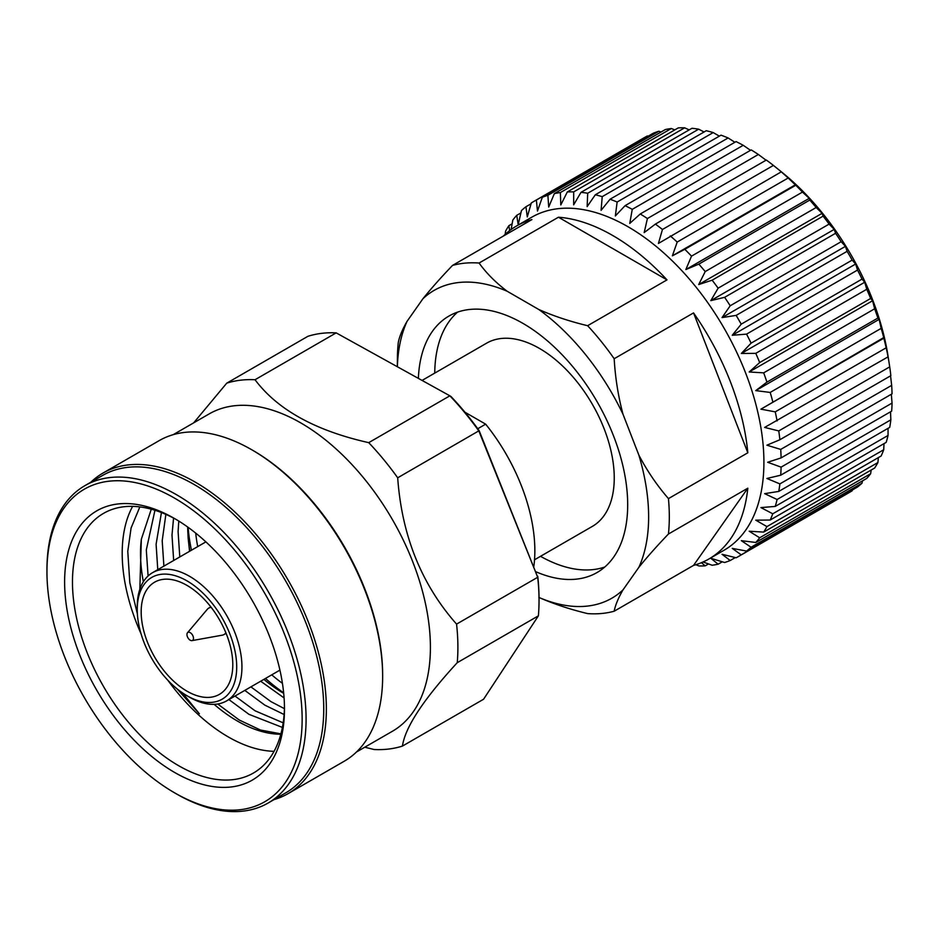 <?xml version="1.0" encoding="UTF-8"?>
<svg xmlns="http://www.w3.org/2000/svg" width="939" height="939" viewBox="0 0 939 939"><rect width="100%" height="100%" fill="white"/><g stroke="black" fill="none" stroke-linecap="round" stroke-linejoin="round"><path stroke-width="1.41" d="M534.526 559.773L592.333 526.403A105.778 61.07 -120 0 0 608.554 441.635A105.778 61.07 -120 0 0 539.456 348.428A105.778 61.07 -120 0 0 486.566 343.193L422.069 380.424M540.524 556.311A148.08 85.496 -120 0 0 604.798 567.003M418.371 378.382A148.08 85.496 60 0 1 448.936 316.067A148.08 85.496 60 0 1 563.048 355.74A148.08 85.496 60 0 1 627.686 504.759A148.08 85.496 60 0 1 597.016 572.555A148.08 85.496 60 0 1 535.934 571.769M777.715 168.879L781.835 172.213L781.248 171.86L658.427 243.447L662.453 229.48A204.902 118.302 60 0 0 655.375 224.104L766.33 160.041A204.902 118.302 60 0 1 773.419 165.417L781.776 172.154A191.098 110.333 60 0 1 888.071 356.257L889.714 366.867A204.902 118.302 60 0 1 890.841 375.682L779.875 439.745L766.905 445.192L780.72 449.417A204.902 118.302 60 0 1 781.095 457.903L892.05 393.84A204.902 118.302 60 0 0 891.674 385.354L780.72 449.417M511.133 229.503L512.823 220.019A204.902 118.302 60 0 1 516.732 215.336L518.199 224.644L521.438 210.571A204.902 118.302 60 0 1 525.946 206.744L527.284 216.932L531.298 202.965A204.902 118.302 60 0 1 533.81 201.451L644.764 137.387A204.902 118.302 60 0 1 647.335 135.979L648.133 136.202M655.375 224.104L644.177 232.614L647.417 218.541L758.372 154.477A204.902 118.302 60 0 0 751.223 149.911L640.257 213.975L629.764 223.423L632.252 209.35L743.219 145.287A204.902 118.302 60 0 0 736.059 141.589L625.092 205.653L615.35 215.97L617.134 202.026L728.101 137.963A204.902 118.302 60 0 0 721.023 135.169L610.057 199.232L601.089 210.348L602.228 196.638L713.194 132.575A204.902 118.302 60 0 0 706.269 130.721L595.303 194.784L587.145 206.603L587.697 193.246L698.651 129.183A204.902 118.302 60 0 0 691.961 128.279L581.006 192.342L573.67 204.808L573.694 191.885L684.648 127.821A204.902 118.302 60 0 0 678.263 127.892L567.309 191.955L560.806 204.948L560.372 192.565L671.338 128.514A204.902 118.302 60 0 0 665.328 129.547L554.362 193.61L548.705 207.038L547.883 195.3A204.902 118.302 60 0 0 542.319 197.296L653.274 133.232A204.902 118.302 60 0 1 658.849 131.237L661.079 132M671.338 128.514L674.789 129.899M684.648 127.821L689.167 129.899M698.651 129.183L704.074 131.988M713.194 132.575L719.368 136.132M728.101 137.963L734.897 142.27M743.219 145.287L750.507 150.322M758.372 154.477L766.036 160.205M781.248 171.86A204.902 118.302 60 0 1 788.161 177.999L795.779 185.253A204.902 118.302 60 0 1 802.469 192.084L809.254 198.329L809.782 200.066A204.902 118.302 60 0 1 816.167 207.507L822.118 213.317L823.104 216.134A204.902 118.302 60 0 1 829.114 224.104L834.219 229.386L835.581 233.283A204.902 118.302 60 0 1 841.156 241.699L845.44 246.347L847.107 251.323A204.902 118.302 60 0 1 852.166 260.103L855.64 264.023L857.53 270.056A204.902 118.302 60 0 1 862.037 279.094L864.725 282.228L866.744 289.282A204.902 118.302 60 0 1 870.641 298.485L872.589 300.738L874.643 308.79A204.902 118.302 60 0 1 877.906 318.051L879.139 319.377L881.158 328.368A204.902 118.302 60 0 1 883.728 337.582L886.193 347.794A204.902 118.302 60 0 1 888.048 356.867L888.881 361.409M890.548 375.858L891.674 385.354M668.451 498.609A192.272 111.013 60 0 1 669.307 516.814A192.272 111.013 60 0 1 668.451 534.009C657.007 545.911 647.147 557.027 638.849 567.332A177.706 102.597 60 0 0 638.849 455.086C647.112 470.862 656.983 485.369 668.451 498.609L747.82 452.786A192.272 111.013 -120 0 0 693.545 312.91L614.176 358.733C615.291 377.877 618.238 396.387 623.003 414.24A177.706 102.597 60 0 0 538.822 309.518C553.611 316.032 569.879 321.431 587.626 325.704L666.995 279.881A192.272 111.013 -120 0 0 558.447 217.214L479.078 263.037C486.449 273.249 495.804 282.639 507.119 291.219A177.706 102.597 60 0 0 422.937 298.731C431.201 288.461 441.072 277.357 452.539 265.408L531.908 219.585A192.272 111.013 -120 0 0 516.591 225.97A192.272 111.013 -120 0 0 503.398 236.041M516.591 225.97L531.814 217.179A192.272 111.013 60 0 1 679.977 268.695A192.272 111.013 60 0 1 763.912 462.199A192.272 111.013 60 0 1 724.086 550.219L708.863 559.01A192.272 111.013 -120 0 0 747.82 488.186L668.451 534.009M397.338 366.738L397.397 358.569A192.272 111.013 60 0 1 398.265 342.618C399.38 336.678 402.326 329.566 407.092 321.291A177.706 102.597 60 0 0 397.385 366.762M452.539 265.408A192.272 111.013 60 0 1 479.078 263.037M587.626 325.704A192.272 111.013 60 0 1 614.176 358.733M891.334 394.251L892.05 403.077L781.095 467.141L767.668 462.27L781.095 457.903M889.714 366.867L778.76 430.931A204.902 118.302 60 0 1 779.875 439.745M778.76 430.931L764.651 427.421L888.048 356.867M886.193 347.794L775.238 411.857A204.902 118.302 60 0 1 777.093 420.93M775.238 411.857L760.919 409.169L883.728 337.582M881.158 328.368L770.191 392.432A204.902 118.302 60 0 1 772.762 401.646M770.191 392.432L755.742 390.624L766.94 382.114L877.906 318.051M874.643 308.79L763.689 372.853A204.902 118.302 60 0 1 766.94 382.114M763.689 372.853L749.193 371.985L759.686 362.548L870.641 298.485M866.744 289.282L755.778 353.346A204.902 118.302 60 0 1 759.686 362.548M755.778 353.346L741.329 353.475L751.083 343.158L862.037 279.094M857.53 270.056L746.564 334.12A204.902 118.302 60 0 1 751.083 343.158M746.564 334.12L732.244 335.27L741.211 324.166L852.166 260.103M847.107 251.323L736.141 315.387A204.902 118.302 60 0 1 741.211 324.166M736.141 315.387L722.032 317.593L730.202 305.762L841.156 241.699M835.581 233.283L724.626 297.334A204.902 118.302 60 0 1 730.202 305.762M724.626 297.334L710.811 300.633L718.147 288.167L829.114 224.104M823.104 216.134L712.138 280.186A204.902 118.302 60 0 1 718.147 288.167M712.138 280.186L698.71 284.564L705.212 271.571L816.167 207.507M809.782 200.066L698.827 264.129A204.902 118.302 60 0 1 705.212 271.571M698.827 264.129L685.846 269.563L691.515 256.147L802.469 192.084M795.779 185.253L684.824 249.316A204.902 118.302 60 0 1 691.515 256.147M684.824 249.316L672.371 255.819L677.207 242.062L788.161 177.999M670.282 235.924A204.902 118.302 60 0 1 677.207 242.062M640.257 213.975A204.902 118.302 60 0 1 647.417 218.541M625.092 205.653A204.902 118.302 60 0 1 632.252 209.35M610.057 199.232A204.902 118.302 60 0 1 617.134 202.026M595.303 194.784A204.902 118.302 60 0 1 602.228 196.638M581.006 192.342A204.902 118.302 60 0 1 587.697 193.246M567.309 191.955A204.902 118.302 60 0 1 573.694 191.885M554.362 193.61A204.902 118.302 60 0 1 560.372 192.565M542.319 197.296L537.484 211.04L536.369 200.042L647.335 135.979M533.81 201.451A204.902 118.302 60 0 1 536.369 200.042M509.689 230.583L508.832 225.712L512.154 223.799M505.159 234.374L505.569 231.205A204.902 118.302 60 0 1 508.832 225.712M779.875 483.902A204.902 118.302 60 0 1 778.76 491.426L889.714 427.362A204.902 118.302 60 0 0 890.841 419.839L779.875 483.902L766.905 478.479L780.72 475.193L891.674 411.129A204.902 118.302 60 0 0 892.05 403.077M890.512 411.798L890.841 419.839M781.095 467.141A204.902 118.302 60 0 1 780.72 475.193M760.919 409.169L884.315 337.923M755.742 390.624L879.139 319.377M749.193 371.985L872.589 300.738M741.329 353.475L864.725 282.228M732.244 335.27L855.64 264.023M722.032 317.593L845.44 246.347M710.811 300.633L834.219 229.386M698.71 284.564L822.118 213.317M685.846 269.563L809.254 198.329M672.371 255.819L795.779 184.572M662.453 229.48L773.419 165.417M547.883 195.3L658.849 131.237M525.946 206.744L531.063 203.798M516.732 215.336L520.887 212.942M695.869 564.703L698.827 565.924A204.902 118.302 60 0 0 705.212 565.853L701.421 562.684M708.534 563.94L705.212 565.853M703.076 561.968L712.138 565.243A204.902 118.302 60 0 0 718.147 564.198L710.811 558.282L724.626 562.508A204.902 118.302 60 0 0 730.202 560.513L722.032 554.268L736.141 557.766A204.902 118.302 60 0 0 738.711 556.358L849.666 492.294A204.902 118.302 60 0 0 852.166 490.78L741.211 554.843A204.902 118.302 60 0 1 738.711 556.358M722.302 561.804L718.147 564.198M735.307 557.566L730.202 560.513M852.377 489.97L852.166 490.78M741.211 554.843L732.244 548.376L746.564 551.064L857.53 487.001A204.902 118.302 60 0 0 862.037 483.174L751.083 547.237A204.902 118.302 60 0 1 746.564 551.064M862.495 480.862L862.037 483.174M751.083 547.237L741.329 540.664L755.778 542.472L866.744 478.409A204.902 118.302 60 0 0 870.641 473.726L759.686 537.789A204.902 118.302 60 0 1 755.778 542.472M871.169 470.04L870.641 473.726M759.686 537.789L749.193 531.228L763.689 532.096L874.643 468.033A204.902 118.302 60 0 0 877.906 462.54L766.94 526.603A204.902 118.302 60 0 1 763.689 532.096M878.364 457.586L877.906 462.54M766.94 526.603L755.742 520.159L770.191 520.03L881.158 455.978A204.902 118.302 60 0 0 883.728 449.734L772.762 513.797A204.902 118.302 60 0 1 770.191 520.03M884.01 443.631L883.728 449.734M772.762 513.797L760.919 507.588L775.238 506.426L886.193 442.363A204.902 118.302 60 0 0 888.048 435.45L777.093 499.501A204.902 118.302 60 0 1 775.238 506.426M888.059 428.325L888.048 435.45M777.093 499.501L764.651 493.644L778.76 491.426M747.82 452.786L693.545 312.91M638.849 567.332L623.003 589.88C618.238 598.131 615.291 605.244 614.176 611.219L693.545 565.395A192.272 111.013 -120 0 0 708.863 559.01M693.545 565.395L747.82 488.186M666.995 279.881L558.447 217.214M614.176 611.219A192.272 111.013 60 0 1 587.626 613.59C569.95 609.341 553.681 603.941 538.822 597.404M638.849 455.086L623.003 414.24M623.003 589.88A177.706 102.597 60 0 1 539.021 597.486M422.937 298.731L407.092 321.291M538.822 309.518L507.119 291.219M457.633 312.1A148.08 85.496 -120 0 0 434.745 373.112M174.548 792.809L176.509 793.948A183.234 105.79 -120 0 0 268.131 803.021L285.796 792.821A183.234 105.79 -120 0 0 323.744 708.933A183.234 105.79 60 0 0 243.764 524.537A183.234 105.79 60 0 0 102.562 475.451L84.897 485.651A183.234 105.79 -120 0 0 46.95 569.527L46.95 571.804A180.452 104.182 60 0 1 174.548 498.128A180.452 104.182 60 0 1 302.147 719.133A180.452 104.182 60 0 1 174.548 792.809A180.452 104.182 60 0 1 46.95 571.804M90.825 482.235A185.077 106.858 60 0 1 102.95 473.092A185.077 106.858 60 0 1 245.572 522.683A185.077 106.858 60 0 1 326.361 708.933A185.077 106.858 60 0 1 288.027 793.666A185.077 106.858 60 0 1 274.047 799.594M251.769 449.769L253.072 450.52A183.234 105.79 -120 0 1 382.643 674.941L382.643 676.444A185.077 106.858 -120 0 0 251.769 449.769A185.077 106.858 -120 0 0 159.231 440.602L102.95 473.092M288.027 793.666L344.308 761.177A185.077 106.858 -120 0 0 382.643 676.444M356.433 752.033L392.455 731.235A183.234 105.79 -120 0 0 430.402 647.358A183.234 105.79 -120 0 0 350.423 462.962A183.234 105.79 -120 0 0 209.233 413.876L173.21 434.663M456.565 624.118C421.458 584.375 401.833 535.606 397.69 477.798A202.66 117.011 -120 0 0 368.722 442.656L449.863 395.812L450.92 396.434A200.817 115.943 60 0 1 479.16 430.672L537.707 577.274L456.565 624.118A202.66 117.011 60 0 1 457.892 647.358A202.66 117.011 60 0 1 457.246 662.688L538.387 615.843A202.66 117.011 -120 0 0 539.033 600.514A202.66 117.011 -120 0 0 537.707 577.274L478.831 430.954A202.66 117.011 -120 0 0 449.863 395.812L336.174 332.876A202.66 117.011 -120 0 0 307.886 336.315L226.745 383.159L193.669 422.855M477.751 428.724L485.663 424.17A138.808 80.144 60 0 1 533.822 566.534M268.131 803.021A183.234 105.79 -120 0 0 306.079 719.133A183.234 105.79 -120 0 0 226.099 534.737A183.234 105.79 -120 0 0 84.897 485.651M193.481 638.32A4.625 2.676 60 0 1 192.002 640.621A4.625 2.676 60 0 1 188.657 638.849A4.625 2.676 60 0 1 186.943 634.541A4.625 2.676 60 0 1 187.471 632.78A4.625 2.676 60 0 1 191.145 633.344A4.625 2.676 60 0 1 193.481 638.32M187.471 632.78L207.355 609.258A15.27 8.815 60 0 1 208.751 608.096A15.27 8.815 60 0 1 211.205 607.38M64.615 582.004A155.463 89.757 60 0 1 174.548 518.528A155.463 89.757 60 0 1 284.482 708.933A155.463 89.757 60 0 1 174.548 772.41A155.463 89.757 60 0 1 64.615 582.004M232.79 664.73A64.779 37.396 60 0 1 219.374 694.391A64.779 37.396 60 0 1 169.454 677.031A64.779 37.396 60 0 1 141.179 611.841A64.779 37.396 60 0 1 154.595 582.192A64.779 37.396 60 0 1 204.514 599.54A64.779 37.396 60 0 1 232.79 664.73M284.47 706.644A149.911 86.552 60 0 1 253.436 773.032A149.911 86.552 60 0 1 137.904 732.866A149.911 86.552 60 0 1 72.467 582.004A149.911 86.552 60 0 1 103.525 513.375A149.911 86.552 60 0 1 176.532 519.69M236.71 667.007A70.331 40.612 60 0 1 186.978 695.717A70.331 40.612 60 0 1 137.247 609.575A70.331 40.612 60 0 1 186.978 580.865A70.331 40.612 60 0 1 236.71 667.007M274.059 751.329A149.911 86.552 60 0 1 228.212 736.892A149.911 86.552 60 0 1 167.788 680.176M141.108 633.966A149.911 86.552 60 0 1 122.199 553.282A149.911 86.552 60 0 1 132.634 506.367M137.247 609.575L137.247 606.559A74.028 42.748 60 0 1 152.588 572.661A74.028 42.748 60 0 1 209.632 592.497A74.028 42.748 60 0 1 241.945 667.007A74.028 42.748 60 0 1 226.616 700.893A74.028 42.748 60 0 1 189.596 697.231L186.978 695.717M154.947 510.264L146.308 549.949L148.092 575.983M217.731 704.004L239.187 719.978L260.432 730.026L280.914 733.852M165.863 514.384L162.201 540.77L163.891 566.135M235.008 696.045L255.079 710.8L283.179 722.83M178.774 521.051L178.093 531.591L179.783 556.968M250.901 686.867L270.972 701.633L284.423 708.663M139.841 506.907L131.084 528.011L127.774 551.299L129.805 582.685L137.387 613.906M177.119 688.874L199.373 713.781L182.401 692.829M151.296 509.196L141.343 539.232L139.829 589.328M141.343 539.232A136.965 79.076 -120 0 0 140.521 553.282A136.965 79.076 -120 0 0 143.35 581.757M214.127 704.344A136.965 79.076 -120 0 0 237.367 721.023A136.965 79.076 -120 0 0 280.808 734.228M189.854 551.146A136.965 79.076 60 0 1 188.105 537.366L187.647 527.882M188.105 537.366L189.561 551.31M260.69 681.221L284.083 697.935M173.562 518.093L171.99 535.124L173.668 560.489M244.797 690.4L264.857 705.154L284.106 714.509M161.438 512.553L156.097 544.291L157.775 569.668M228.905 699.578L248.964 714.333L282.393 727.42M282.428 683.334A142.517 82.28 60 0 1 271.735 674.848M197.706 546.615A142.517 82.28 60 0 1 195.699 533.106M188.105 527.331A149.911 86.552 -120 0 0 191.45 550.231M265.479 678.451A149.911 86.552 -120 0 0 283.648 692.794M283.707 693.369A136.965 79.076 60 0 1 263.882 679.378M225.865 632.769A15.27 8.815 60 0 1 224.022 634.541A15.27 8.815 60 0 1 222.308 635.163L192.002 640.621M368.722 442.656C315.375 430.672 277.475 409.697 255.032 379.732L336.174 332.876M255.032 379.732A202.66 117.011 -120 0 0 226.745 383.159M397.69 477.798L479.16 430.672M364.766 747.221L374.133 749.51A202.66 117.011 -120 0 0 402.432 746.082L483.573 699.238L538.387 615.843M402.432 746.082C405.155 727.279 423.43 699.485 457.246 662.688M485.663 424.17L464.911 412.198M537.754 576.3A200.817 115.943 60 0 1 539.033 599L539.033 600.514M208.751 608.096L210.829 606.899M152.588 572.661L205.887 541.885M224.022 634.541L226.099 633.344M226.616 700.893L279.928 670.117"/></g></svg>
